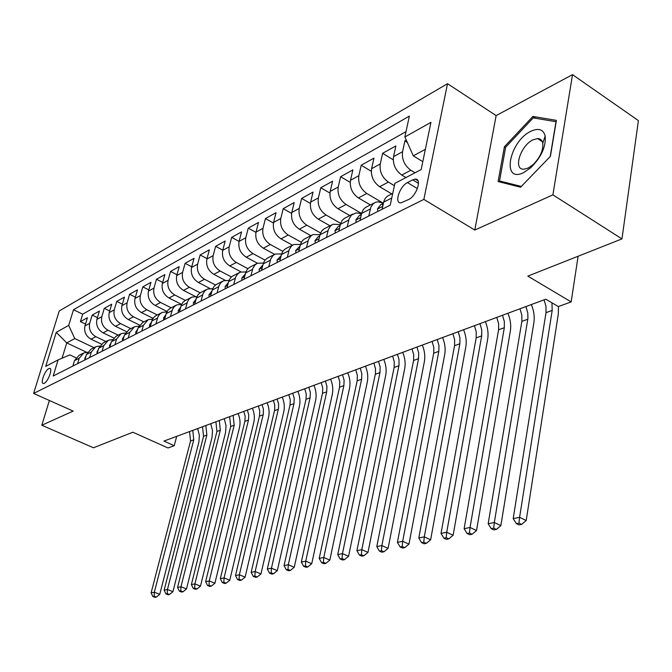 <?xml version="1.0" encoding="UTF-8"?>
<svg xmlns="http://www.w3.org/2000/svg" width="672" height="672" viewBox="0 0 672 672"><rect width="100%" height="100%" fill="white"/><g stroke="black" fill="none" stroke-linecap="round" stroke-linejoin="round"><path stroke-width="1.01" d="M44.243 383.267C48.224 381.595 53.105 367.878 49.56 368.374L48.77 368.609C44.797 370.356 39.95 383.939 43.478 383.485L44.243 383.267M447.527 83.689L59.245 310.976L33.6 393.439L423.856 199.408L447.527 83.689L496.129 115.601L474.802 230.051L552.905 194.846L572.519 74.642L496.129 115.601M572.519 74.642L638.4 120.607L621.97 238.904L527.822 276.116L571.166 301.913L578.105 256.242M49.375 400.478L41.807 425.242L93.475 447.787L132.863 432.214L167.992 447.972L174.224 445.712L176.694 436.346M552.905 194.846L621.97 238.904M406.291 140.129L404.888 140.91L407.308 142.422M405.913 177.559L401.764 175.039C395.388 170.36 392.65 164.228 393.54 156.66L395.875 145.933L382.62 153.317L393.246 159.793M391.759 193.914L379.672 186.715C373.363 182.146 370.675 176.148 371.599 168.697L373.96 158.138L361.217 165.236L371.288 171.284M370.39 204.943L358.42 197.938C352.187 193.494 349.549 187.606 350.498 180.272L352.884 169.882L340.62 176.711L350.196 182.364M349.81 215.569L337.974 208.74C331.808 204.406 329.213 198.626 330.187 191.419L332.598 181.18L320.779 187.757L329.918 193.066M329.994 225.8L318.276 219.148C312.186 214.914 309.632 209.252 310.624 202.146L313.051 192.066L301.661 198.408L310.388 203.398M310.884 235.67L299.3 229.177C293.269 225.044 290.758 219.484 291.766 212.495L294.21 202.558L283.231 208.673L291.581 213.385M292.454 245.179L280.988 238.854C275.024 234.814 272.555 229.354 273.58 222.466L276.041 212.68L265.44 218.576L273.454 223.037M274.646 254.352L263.315 248.195C257.418 244.238 254.99 238.879 256.032 232.1L258.502 222.449L248.27 228.144L255.965 232.369M257.494 263.239L246.254 257.208C240.425 253.344 238.031 248.077 239.081 241.391L241.559 231.882L231.672 237.384L239.081 241.399M240.996 271.874L229.765 265.919C224.003 262.139 221.642 256.964 222.709 250.379L225.196 240.996L215.636 246.322L222.768 250.135M225.154 280.274L213.83 274.344C208.118 270.648 205.808 265.549 206.875 259.064L209.37 249.816L200.122 254.965L207.001 258.594M209.941 288.456L198.408 282.492C192.763 278.872 190.478 273.865 191.562 267.464L194.057 258.342L185.102 263.323L191.747 266.792M195.384 296.461L183.481 290.38C177.895 286.835 175.652 281.904 176.736 275.596L179.231 266.599L170.57 271.421L176.98 274.73M181.583 304.366L169.025 298.015C163.506 294.538 161.288 289.691 162.38 283.475L164.884 274.588L156.484 279.266L162.674 282.425M167.084 311.447L155.022 305.416C149.554 302.005 147.378 297.234 148.47 291.102L150.973 282.341L142.834 286.868L148.814 289.892M153.04 318.326L141.448 312.589C136.038 309.246 133.888 304.55 134.996 298.494L137.491 289.85L129.595 294.244L135.383 297.133M139.465 325.021L128.276 319.544C122.934 316.268 120.809 311.64 121.918 305.668L124.412 297.133L116.752 301.4L122.354 304.172M126.328 331.548L115.508 326.298C110.208 323.081 108.116 318.528 109.234 312.631L111.72 304.198L104.286 308.339L109.712 311.002M113.627 337.898L103.102 332.85C97.868 329.692 95.802 325.206 96.919 319.385L99.406 311.06L92.182 315.084L97.44 317.629M571.166 301.913L558.314 306.566L545.79 299.183L163.943 441.084L174.224 445.712M412.742 179.852L407.45 182.599C399.596 186.245 393.985 203.591 400.932 202.877L408.618 199.525C416.59 195.972 422.302 178.315 415.254 179.113L412.742 179.852L418.505 183.355M75.97 357.756L69.829 354.892L58.12 359.89L53.164 376.034L390.214 205.153L394.909 183.322L421.168 169.562L430.954 122.354L404.88 136.97L409.366 116.088L73.5 309.733L68.695 325.382L74.777 338.579L66.755 342.905L62.084 358.193M58.12 359.89L45.704 366.391L56.255 332.354L68.695 325.382M105.907 341.494L95.836 336.689C90.628 333.564 88.586 329.12 89.704 323.341L92.182 315.084M101.321 344.089L91.064 339.209L95.836 336.689M118.188 335.152L108.024 330.246C102.757 327.071 100.691 322.56 101.8 316.705L104.286 308.339M130.847 328.625L120.565 323.618C115.256 320.376 113.148 315.798 114.257 309.868L116.752 301.4M143.875 321.896L133.501 316.789C128.125 313.488 125.992 308.834 127.1 302.828L129.595 294.244M157.315 314.958L146.824 309.742C141.397 306.382 139.23 301.652 140.339 295.571L142.834 286.868M171.167 307.801L160.574 302.484C155.081 299.048 152.888 294.252 153.989 288.078L156.484 279.266M185.438 300.418L174.754 294.991C169.21 291.488 166.975 286.608 168.067 280.35L170.57 271.421M200.206 292.807L189.395 287.255C183.784 283.676 181.524 278.72 182.608 272.378L185.102 263.323M215.519 284.987L204.515 279.266C198.845 275.612 196.552 270.572 197.627 264.138L200.122 254.965M231.403 276.931L220.139 271.009C214.41 267.28 212.075 262.147 213.142 255.62L215.636 246.322M247.892 268.649L236.292 262.466C230.504 258.661 228.136 253.445 229.194 246.817L231.672 237.384M265.012 260.114L253.008 253.638C247.153 249.74 244.742 244.432 245.792 237.712L248.27 228.144M282.803 251.328L270.312 244.499C264.39 240.509 261.946 235.108 262.979 228.287L265.44 218.576M301.308 242.281L288.229 235.024C282.248 230.95 279.762 225.448 280.778 218.518L283.231 208.673M320.569 232.957L306.81 225.212C300.754 221.038 298.225 215.435 299.225 208.404L301.661 198.408M340.645 223.364L326.071 215.032C319.948 210.756 317.377 205.044 318.36 197.904L320.779 187.757M361.586 213.478L346.063 204.473C339.872 200.088 337.252 194.267 338.218 187.009L340.62 176.711M382.368 202.667L366.82 193.502C360.562 189.008 357.899 183.07 358.84 175.694L361.217 165.236M394.397 185.699L388.399 182.095C382.066 177.492 379.361 171.436 380.276 163.934L382.62 153.317M415.01 172.788L410.844 170.243C404.443 165.505 401.68 159.331 402.57 151.704L404.888 140.91M406.031 131.62L82.681 314.177L80.422 321.628L85.52 324.08M91.064 339.209C85.873 336.109 83.84 331.691 84.958 325.945L87.436 317.722L80.422 321.628M382.108 209.261L383.821 201.482L385.132 198.526L387.173 196.35L392.742 193.402M368.752 216.031L370.902 207.077L373.363 203.599L375.85 202.196L378.076 201.802L383.426 203.188M374.279 202.936L365.585 207.43L363.418 209.395L361.754 212.806L360.024 220.458M347.189 226.968L349.129 218.761L351.38 215.116L355.832 212.982L358.613 213.091L361.452 214.074M352.724 214.066L344.358 218.383L342.208 220.324L340.544 223.692L338.797 231.218M326.449 237.476L328.406 229.404L330.658 225.809L333.026 224.238L340.318 224.582M331.993 224.767L323.946 228.925L321.804 230.849L320.141 234.158L318.377 241.576M306.499 247.598L308.465 239.644L310.716 236.099L313.068 234.536L319.99 234.704M312.043 235.074L304.29 239.072L302.165 240.971L300.502 244.238L298.721 251.538M287.28 257.334L289.262 249.505L291.505 246.011L293.849 244.465L300.426 244.49M292.824 244.994L285.356 248.842L283.24 250.732L281.576 253.949L279.796 261.131M268.766 266.725L270.757 259.014L272.992 255.562L275.318 254.033L281.585 253.932M274.302 254.554L267.103 258.266L264.995 260.131L263.34 263.306L261.542 270.388M250.908 275.78L252.907 268.178L255.133 264.776L257.443 263.256L263.424 263.054M256.435 263.777L249.488 267.364L247.397 269.203L245.742 272.336L243.944 279.308M233.68 284.516L235.687 277.032L237.51 274.067L240.198 272.168L245.902 271.874M239.198 272.681L232.487 276.142L230.412 277.964L228.766 281.056L226.96 287.918M217.048 292.95L219.055 285.575L220.87 282.652L223.541 280.762L228.992 280.409M222.55 281.274L216.065 284.617L214.007 286.423L212.36 289.472L210.546 296.243M200.97 301.098L202.986 293.824L204.792 290.942L207.446 289.078L212.663 288.658M206.455 289.582L200.197 292.816L198.148 294.596L196.51 297.604L194.695 304.282M185.438 308.969L187.454 301.804L189.252 298.956L191.881 297.108L196.888 296.638M190.907 297.612L184.85 300.737L182.809 302.501L181.18 305.474L179.365 312.052M170.411 316.588L172.427 309.523L174.216 306.709L176.828 304.878L181.625 304.374M175.854 305.382L169.999 308.406L167.975 310.153L166.354 313.085L164.539 319.57M155.87 323.963L157.886 316.991L159.659 314.219L162.254 312.404L166.858 311.858M161.297 312.9L155.618 315.832L153.611 317.554L151.998 320.452L150.184 326.844M141.784 331.103L143.43 325.298L148.142 319.687L152.569 319.116M147.193 320.183L142.624 322.543L137.92 328.129L136.282 333.892M128.15 338.016L129.788 332.296L134.467 326.752L138.726 326.155M133.526 327.239L129.116 329.515L124.454 335.034L122.808 340.721M114.929 344.719L116.567 339.074L121.22 333.589L125.311 332.984M120.28 334.076L116.029 336.269L111.392 341.729L109.746 347.34M102.102 351.221L103.74 345.652L108.36 340.234L112.308 339.604M107.428 340.712L103.328 342.829L98.717 348.222L97.087 353.766M89.67 357.529L91.3 352.027L95.886 346.668L99.691 346.03M94.962 347.147L91.006 349.188L86.428 354.522L84.798 359.999M77.591 363.644L79.229 358.218L83.782 352.918L87.444 352.271M82.866 353.396L79.036 355.37L74.491 360.646L72.862 366.047M425.368 149.31L413.297 155.828L404.88 136.97M422.797 161.692L413.297 155.828M474.802 230.051L423.856 199.408M41.807 425.242L73.172 411.104L33.6 393.439M86.663 352.271L66.755 342.905L56.255 332.354M93.971 347.659L74.777 338.579M82.681 314.177L73.5 309.733M532.888 116.441L504.42 146.731L498.095 181.549L520.573 187.211L550.402 156.349L556.374 120.372L532.888 116.441L535.651 118.28M505.588 147.487L504.42 146.731M551.939 302.803L552.191 310.422L519.599 517.314L526.201 520.531L558.306 314.009L558.499 306.499M544.06 299.83L545.983 306.298L546.008 312.656L513.19 518.633L519.599 517.314L518.952 523.11L516.382 523.631L519.028 524.908L521.598 524.395L518.952 523.11M521.598 524.395L526.201 520.531M513.19 518.633L516.382 523.631M523.74 172.553L530.897 167.614C541.346 157.072 546.109 146.538 545.185 135.996C543.312 129.335 538.558 127.756 530.914 131.275C508.939 141.515 501.194 184.027 523.74 172.553M528.142 168.067L533.03 164.69C540.145 157.517 543.396 150.335 542.774 143.144C542.102 140.179 540.38 138.659 537.617 138.583L533.022 139.826C520.573 145.438 512.82 169.84 523.774 169.193L528.142 168.067M521.321 186.438L499.523 180.97L505.638 147.227L533.24 117.877L555.996 121.716L550.208 156.551M502.009 182.532L499.523 180.97M377.908 211.394L377.454 208.908L380.755 204.683L383.401 203.33M383.334 203.624L382.486 204.708L382.872 205.741M525.907 306.575L527.797 312.959L527.923 318.377L494.323 522.497L500.867 525.63L533.862 322.72C534.752 316.798 533.912 310.741 531.35 304.55M519.977 308.776L521.85 315.134L521.85 321.376L488.166 523.757L494.323 522.497L493.718 528.175L491.249 528.671L493.87 529.914L496.339 529.418L493.718 528.175M496.339 529.418L500.867 525.63M488.166 523.757L491.249 528.671M356.21 222.39L355.807 219.937L359.108 215.762L361.326 214.62M361.217 215.107L360.788 216.905M502.496 315.269L504.344 321.535L504.319 327.709L470.056 527.47L476.532 530.536L510.334 331.111C511.241 325.282 510.434 319.326 507.923 313.261M496.784 317.394L498.624 323.635L498.582 329.776L464.134 528.688L470.056 527.47L469.484 533.03L467.116 533.509L469.703 534.727L472.08 534.248L469.484 533.03M472.08 534.248L476.532 530.536M464.134 528.688L467.116 533.509M335.353 232.966L334.992 230.538L338.276 226.414L340.116 225.481M339.94 226.22L339.637 227.564M479.942 323.652L481.757 329.809L481.698 335.874L446.72 532.258L453.138 535.248L487.654 339.2C488.586 333.455 487.822 327.608 485.344 321.644M474.432 325.702L476.23 331.825L476.171 337.865L441.034 533.425L446.72 532.258L446.191 537.701L443.906 538.163L446.477 539.347L448.762 538.894L446.191 537.701M448.762 538.894L453.138 535.248M441.034 533.425L443.906 538.163M315.277 243.146L314.966 240.744L318.234 236.67L319.704 235.922M319.444 237.04L319.301 237.628M458.203 331.733L459.967 337.781L459.883 343.745L424.284 536.861L430.634 539.776L465.797 346.987C466.746 341.342 466.007 335.588 463.579 329.734M452.886 333.707L454.65 339.73L454.558 345.668L418.807 537.978L424.284 536.861L423.78 542.195L421.588 542.632L424.133 543.799L426.325 543.354L423.78 542.195M426.325 543.354L430.634 539.776M418.807 537.978L421.588 542.632M295.94 252.949L295.672 250.572L300.065 245.969M437.228 339.528L438.959 345.467L438.841 351.338L402.679 541.288L408.971 544.144L444.704 354.514C445.67 348.944 444.965 343.291 442.579 337.537M432.096 341.435L433.818 347.348L433.7 353.203L397.404 542.371L402.679 541.288L402.209 546.521L400.1 546.941L402.612 548.075L404.729 547.655L402.209 546.521M404.729 547.655L408.971 544.144M397.404 542.371L400.1 546.941M277.301 262.399L277.074 260.047L281.14 255.654M416.976 347.054L418.673 352.892L418.538 358.672L381.872 545.555L388.097 548.344L424.343 361.771C425.326 356.294 424.645 350.725 422.302 345.072M412.02 348.894L413.708 354.707L413.566 360.469L376.782 546.596L381.872 545.555L381.427 550.687L379.394 551.099L381.881 552.208L383.922 551.796L381.427 550.687M383.922 551.796L388.097 548.344M376.782 546.596L379.394 551.099M259.333 271.505L259.14 269.186L262.903 264.986M397.412 354.32L398.95 359.226L399.059 364.98L361.805 549.662L367.979 552.392L404.67 368.777C405.678 363.384 405.023 357.907 402.713 352.355M392.633 356.101L394.279 361.822L394.12 367.492L356.908 550.67L361.805 549.662L361.393 554.702L359.436 555.097L361.897 556.181L363.863 555.794L361.393 554.702M363.863 555.794L367.979 552.392M356.908 550.67L359.436 555.097M241.996 280.3L241.836 277.998L245.305 273.991M378.512 361.351L380.142 366.996L379.966 372.599L342.46 553.636L348.566 556.307L385.661 375.556C386.677 370.238 386.047 364.854 383.779 359.394M373.884 363.065L375.505 368.693L375.463 373.514L337.73 554.602L342.46 553.636L342.073 558.575L340.175 558.961L342.619 560.02L344.518 559.642L342.073 558.575M344.518 559.642L348.566 556.307M337.73 554.602L340.175 558.961M225.254 288.784L225.12 286.516L228.32 282.685M360.226 368.138L361.822 373.699L361.628 379.218L323.778 557.466L329.834 560.078L367.282 382.116C368.306 376.874 367.702 371.566 365.467 366.198M355.748 369.802L357.336 375.337L357.143 380.839L319.217 558.398L323.778 557.466L323.417 562.321L321.594 562.682L324.005 563.724L325.844 563.363L323.417 562.321M325.844 563.363L329.834 560.078M319.217 558.398L321.594 562.682M209.076 296.99L208.975 294.739L211.924 291.06M342.535 374.716L344.106 380.184L343.888 385.619L305.743 561.162L311.732 563.724L349.49 388.45C350.532 383.292 349.944 378.067 347.743 372.784M338.209 376.328L339.763 381.772L339.545 387.19L301.333 562.069L305.743 561.162L305.407 565.933L303.635 566.286L306.029 567.302L307.801 566.95L305.407 565.933M307.801 566.95L311.732 563.724M301.333 562.069L303.635 566.286M193.435 304.92L193.36 302.694L196.073 299.174M325.416 381.083L326.945 386.467L326.718 391.818L288.313 564.732L294.244 567.244L332.27 394.59C333.312 389.5 332.758 384.359 330.582 379.159M321.216 382.637L322.745 388.004L322.51 393.338L284.046 565.606L288.313 564.732L287.994 569.419L286.289 569.764L288.658 570.763L290.371 570.419L287.994 569.419M290.371 570.419L294.244 567.244M284.046 565.606L286.289 569.764M178.307 312.589L178.256 310.388L180.734 307.037M308.826 387.24L310.33 392.54L310.086 397.824L271.454 568.193L277.326 570.654L315.588 400.537C316.646 395.522 316.1 390.449 313.967 385.333M304.76 388.752L306.256 394.036L306.012 399.294L267.33 569.033L271.454 568.193L271.16 572.796L269.506 573.124L271.849 574.106L273.512 573.779L271.16 572.796M273.512 573.779L277.326 570.654M267.33 569.033L269.506 573.124M163.666 320.006L163.64 317.831L165.9 314.656M292.748 393.221L294.227 398.437L293.975 403.645L255.15 571.536L260.963 573.947L299.418 406.308C300.485 401.352 299.964 396.354 297.856 391.322M288.809 394.682L290.279 399.882L290.018 405.065L251.152 572.351L255.15 571.536L254.873 576.064L253.268 576.383L255.595 577.34L257.2 577.021L254.873 576.064M257.2 577.021L260.963 573.947M251.152 572.351L253.268 576.383M149.486 327.197L149.486 325.046L151.528 322.048M277.166 399.008L278.62 404.149L278.494 408.584L239.366 574.77L245.12 577.139L283.744 411.894C284.819 407.005 284.315 402.083 282.24 397.127M273.344 400.428L274.688 404.804L274.663 409.97L235.494 575.56L239.366 574.77L239.106 579.222L237.552 579.533L239.854 580.474L241.408 580.163L239.106 579.222M241.408 580.163L245.12 577.139M235.494 575.56L237.552 579.533M135.752 334.16L135.778 332.027L137.609 329.221M262.046 404.628L263.374 408.954L263.34 414.061L224.07 577.903L229.774 580.23L268.54 417.312C269.615 412.49 269.128 407.644 267.086 402.755M258.334 406.006L259.762 411.054L259.468 416.094L220.324 578.676L224.07 577.903L223.835 582.288L222.331 582.582L224.608 583.506L226.111 583.212L223.835 582.288M226.111 583.212L229.774 580.23M220.324 578.676L222.331 582.582M122.438 340.914L122.48 338.806L124.118 336.193M247.372 410.08L248.774 415.069L248.48 420.067L209.261 580.944L214.906 583.22L253.781 422.57C254.864 417.816 254.394 413.036 252.378 408.223M243.776 411.415L245.171 416.396L244.868 421.369L205.624 581.683L209.261 580.944L209.034 585.253L207.581 585.539L209.832 586.454L211.294 586.16L209.034 585.253M211.294 586.16L214.906 583.22M205.624 581.683L207.581 585.539M109.528 347.458L109.586 345.366L111.031 342.964M233.125 415.372L234.2 425.216L194.897 583.884L200.483 586.127L239.459 427.686C240.542 422.99 240.089 418.27 238.098 413.524M229.631 416.674L230.698 426.485L191.377 584.606L194.897 583.884L194.687 588.126L193.276 588.412L195.51 589.302L196.921 589.016L194.687 588.126M196.921 589.016L200.483 586.127M191.377 584.606L193.276 588.412M97.003 353.808L97.079 351.742L98.33 349.558M219.29 420.512L220.332 430.223L180.97 586.74L186.505 588.941L225.54 432.642L226.036 425.678L224.23 418.681M215.897 421.781L216.93 431.458L177.551 587.446L180.97 586.74L180.768 590.915L179.399 591.192L181.616 592.066L182.986 591.797L180.768 590.915M182.986 591.797L186.505 588.941M177.551 587.446L179.399 591.192M84.848 359.814L84.941 357.924L85.991 355.984M205.85 425.51L206.858 435.086L167.454 589.512L172.931 591.679L212.016 437.464L212.52 430.592L210.748 423.688M202.549 426.737L203.549 436.288L164.136 590.192L167.454 589.512L167.269 593.628L165.942 593.888L168.126 594.754L169.462 594.485L167.269 593.628M169.462 594.485L172.931 591.679M164.136 590.192L165.942 593.888M73.063 365.375L74.012 362.25M192.78 430.366L193.754 439.816L154.325 592.208L159.751 594.334L198.87 442.151L199.391 435.364L197.644 428.56M189.563 431.558L190.537 440.983L151.108 592.864L154.325 592.208L154.157 596.257L152.872 596.509L155.039 597.358L156.332 597.097L154.157 596.257M156.332 597.097L159.751 594.334M151.108 592.864L152.872 596.509M103.102 332.85L108.024 330.246M115.508 326.298L120.565 323.618M128.276 319.544L133.501 316.789M141.448 312.589L146.824 309.742M155.022 305.416L160.574 302.484M169.025 298.015L174.754 294.991M183.481 290.38L189.395 287.255M198.408 282.492L204.515 279.266M213.83 274.344L220.139 271.009M229.765 265.919L236.292 262.466M246.254 257.208L253.008 253.638M263.315 248.195L270.312 244.499M280.988 238.854L288.229 235.024M299.3 229.177L306.81 225.212M318.276 219.148L326.071 215.032M337.974 208.74L346.063 204.473M358.42 197.938L366.82 193.502M379.672 186.715L388.399 182.095M401.764 175.039L410.844 170.243M393.54 156.66L402.57 151.704M84.958 325.945L89.704 323.341M96.919 319.385L101.8 316.705M109.234 312.631L114.257 309.868M121.918 305.668L127.1 302.828M134.996 298.494L140.339 295.571M148.47 291.102L153.989 288.078M162.38 283.475L168.067 280.35M176.736 275.596L182.608 272.378M191.562 267.464L197.627 264.138M206.875 259.064L213.142 255.62M222.709 250.379L229.194 246.817M239.081 241.391L245.792 237.712M256.032 232.1L262.979 228.287M273.58 222.466L280.778 218.518M291.766 212.495L299.225 208.404M310.624 202.146L318.36 197.904M330.187 191.419L338.218 187.009M350.498 180.272L358.84 175.694M371.599 168.697L380.276 163.934M383.653 202.146L391.759 197.996M361.586 213.461L370.306 208.992M340.376 224.339L348.76 220.038M319.973 234.797L328.037 230.664M300.334 244.868L308.095 240.887M281.408 254.57L288.893 250.732M263.172 263.92L270.388 260.215M245.574 272.941L252.538 269.371M228.589 281.644L235.318 278.2M212.192 290.052L218.686 286.726M196.342 298.183L202.616 294.958M181.012 306.037L187.076 302.929M166.177 313.639L172.057 310.632M151.83 320.998L157.508 318.083M137.92 328.129L143.43 325.298M124.454 335.034L129.788 332.296M111.392 341.729L116.567 339.074M98.717 348.222L103.74 345.652M86.428 354.522L91.3 352.027M74.491 360.646L79.229 358.218M417.396 188.614L407.45 182.599M552.191 310.422L546.008 312.656M377.471 209.034L382.746 206.346M527.797 319.225L521.85 321.376M383.032 205.027L382.486 204.708M355.832 220.055L360.662 217.594M504.319 327.709L498.582 329.776M335.009 230.656L339.444 228.404M481.698 335.874L476.171 337.865M314.975 240.862L319.032 238.795M459.883 343.745L454.558 345.668M295.68 250.69L299.384 248.808M438.841 351.338L433.7 353.203M277.082 260.165L280.451 258.443M418.538 358.672L413.566 360.469M259.148 269.296L262.206 267.742M398.916 365.753L394.12 367.492M241.844 278.116L244.608 276.704M379.966 372.599L375.32 374.27M225.128 286.625L227.623 285.348M361.628 379.218L357.143 380.839M208.975 294.848L211.218 293.706M343.888 385.619L339.545 387.19M193.36 302.803L195.367 301.778M326.718 391.818L322.51 393.338M178.256 310.498L180.037 309.59M310.086 397.824L306.012 399.294M163.64 317.94L165.211 317.142M293.975 403.645L290.018 405.065M149.486 325.147L150.856 324.45M278.342 409.282L274.512 410.668M135.769 332.136L136.954 331.531M263.189 414.75L259.468 416.094M122.48 338.906L123.48 338.394M248.48 420.067L244.868 421.369M109.586 345.475L110.418 345.047M234.2 425.216L230.698 426.485M97.079 351.842L97.751 351.498M220.332 430.223L216.93 431.458M84.932 358.025L85.462 357.756M206.858 435.086L203.549 436.288M193.754 439.816L190.537 440.983M50.333 368.726L49.56 368.374M418.009 180.785L415.254 179.113M542.774 143.144L545.185 135.996M533.03 164.69L530.897 167.614M542.329 141.683L537.617 138.583"/></g></svg>
